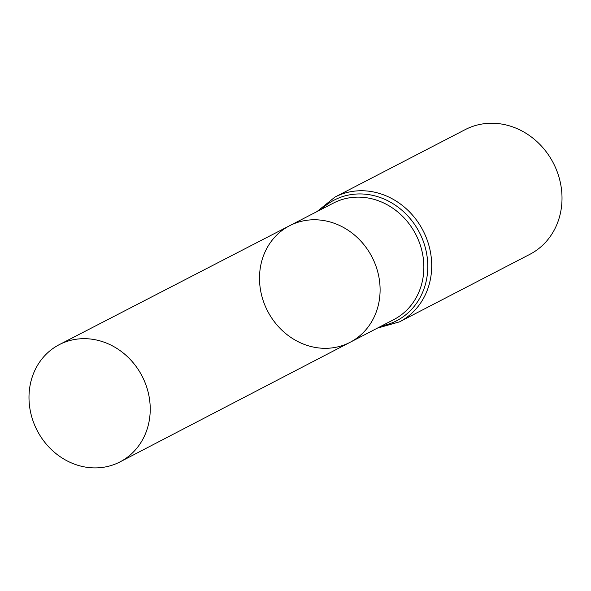 <?xml version="1.0" encoding="UTF-8"?>
<svg xmlns="http://www.w3.org/2000/svg" width="591" height="591" viewBox="0 0 591 591"><rect width="100%" height="100%" fill="white"/><g stroke="black" fill="none" stroke-linecap="round" stroke-linejoin="round"><path stroke-width="0.89" d="M308.568 345.853A65.675 58.775 -117.4 0 0 350.071 342.322A65.675 58.775 -117.4 0 0 371.99 257.004A65.675 58.775 -117.4 0 0 289.656 225.696A65.675 58.775 -117.4 0 0 260.35 289.014A65.675 58.775 -117.4 0 0 308.568 345.853M334.912 197.113A70.24 62.86 -117.4 0 1 423.03 230.564A70.24 62.86 -117.4 0 1 399.531 321.844L529.832 254.344A70.24 62.86 -117.4 0 0 553.339 163.064A70.24 62.86 -117.4 0 0 465.213 129.614L334.912 197.113L316.961 211.6M289.656 225.696L333.501 203.053A65.608 58.716 -117.4 0 1 415.754 234.339A65.608 58.716 -117.4 0 1 393.857 319.568L350.071 342.322A65.675 58.775 -117.4 0 0 371.99 257.004A65.675 58.775 -117.4 0 0 289.656 225.696L59.307 344.634A66.022 59.085 -117.4 0 0 29.846 408.285A66.022 59.085 -117.4 0 0 78.322 465.427A66.022 59.085 -117.4 0 0 120.047 461.881A66.022 59.085 -117.4 0 0 149.368 398.208A66.022 59.085 -117.4 0 0 100.906 341.147A66.022 59.085 -117.4 0 0 59.307 344.634M381.69 325.892A67.921 60.784 -117.4 0 0 419.396 232.448A67.921 60.784 -117.4 0 0 321.319 209.347M399.531 321.844L377.339 328.153M350.071 342.322L120.047 461.881"/></g></svg>
